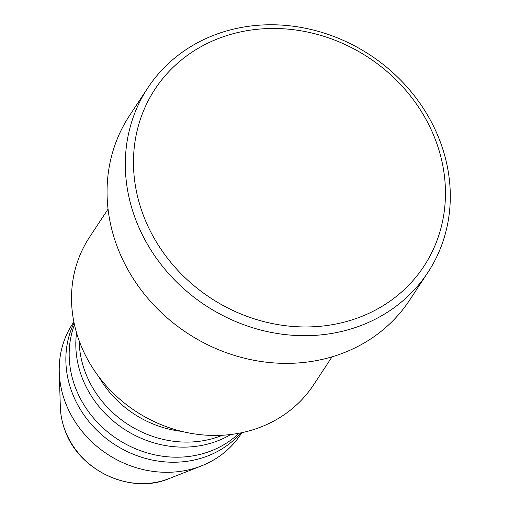 <?xml version="1.0" encoding="UTF-8"?>
<svg xmlns="http://www.w3.org/2000/svg" width="509" height="509" viewBox="0 0 509 509"><rect width="100%" height="100%" fill="white"/><g stroke="black" fill="none" stroke-linecap="round" stroke-linejoin="round"><path stroke-width="0.76" d="M98.784 376.736A100.629 89.896 33.4 0 0 181.63 431.365M79.143 340.725A100.629 89.896 33.4 0 0 85.601 373.078A100.629 89.896 33.4 0 0 222.471 435.24M76.554 332.835A100.629 89.896 33.4 0 0 82.28 378.111A100.629 89.896 33.4 0 0 230.742 434.508M74.454 324.678A100.629 89.896 33.4 0 0 75.644 388.176A100.629 89.896 33.4 0 0 239.065 433.229M74.066 322.859A100.629 89.896 33.4 0 0 72.329 393.209A100.629 89.896 33.4 0 0 149.512 459.43A100.629 89.896 33.4 0 0 240.891 432.866M108.054 209.097L89.508 237.219A134.166 119.863 33.4 0 0 80.148 343.416A134.166 119.863 33.4 0 0 190.748 433.299A134.166 119.863 33.4 0 0 313.525 384.944L332.072 356.822M435.1 138.912A161.003 143.837 33.4 0 0 233.561 33.6A161.003 143.837 33.4 0 0 143.824 216.51A161.003 143.837 33.4 0 0 345.363 321.828A161.003 143.837 33.4 0 0 435.1 138.912M136.094 220.645A167.709 149.831 -146.6 0 1 147.795 87.904A167.709 149.831 -146.6 0 1 301.264 27.461A167.709 149.831 -146.6 0 1 439.509 139.816A167.709 149.831 -146.6 0 1 427.814 272.557A167.709 149.831 -146.6 0 1 274.338 333.001A167.709 149.831 -146.6 0 1 136.094 220.645M147.795 87.904L129.54 115.588A167.709 149.831 33.4 0 0 117.84 248.328A167.709 149.831 33.4 0 0 256.084 360.684A167.709 149.831 33.4 0 0 409.56 300.234L427.814 272.557M73.862 321.873L72.711 323.629A100.629 89.896 33.4 0 0 59.254 372.13A100.629 89.896 33.4 0 0 65.686 403.274A100.629 89.896 33.4 0 0 201.443 465.888A100.629 89.896 33.4 0 0 240.719 434.419L241.877 432.663M168.848 478.676C131.112 494.786 79.48 470.971 65.286 431.104C62.251 423.265 60.603 415.268 60.336 407.124A76.795 68.607 33.4 0 0 65.247 430.894A76.795 68.607 33.4 0 0 168.848 478.676L201.443 465.888M60.336 407.124L59.254 372.13"/></g></svg>
